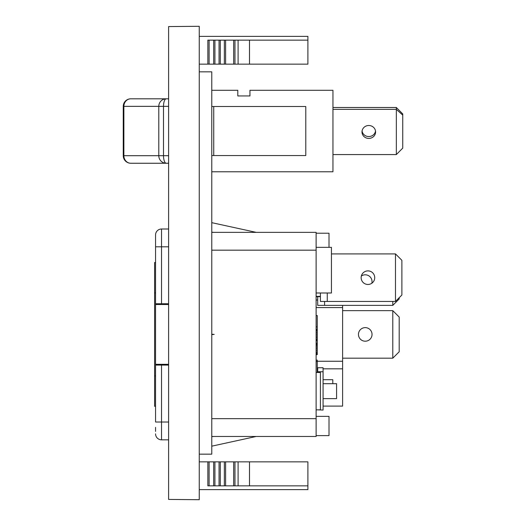 <?xml version="1.0" encoding="UTF-8"?>
<svg xmlns="http://www.w3.org/2000/svg" width="526" height="526" viewBox="0 0 526 526"><rect width="100%" height="100%" fill="white"/><g stroke="black" fill="none" stroke-linecap="round" stroke-linejoin="round"><path stroke-width="0.79" d="M362.072 131.033A6.792 6.457 180 0 0 368.792 136.556A6.792 6.457 180 0 0 375.511 131.033M368.792 125.504A6.792 6.457 180 0 0 362 131.96A6.792 6.457 180 0 0 368.792 138.423A6.792 6.457 180 0 0 375.584 131.96A6.792 6.457 180 0 0 368.792 125.504M332.951 107.495L396.334 107.495L402.745 113.945L402.745 148.122L396.334 154.565L332.951 154.565M332.951 109.355L396.334 109.355L402.745 115.109M396.334 107.495L396.334 154.565M168.609 98.809L130.796 98.809A7.548 7.548 0 0 0 123.255 106.357L123.255 155.703L123.873 155.703A7.548 6.93 90 0 0 130.796 163.251L168.609 163.251M211.774 171.778L332.951 171.778L332.951 90.288L249.949 90.288L249.949 95.942L237.805 95.942L237.805 90.288L211.774 90.288M213.734 155.551L213.734 106.508L305.79 106.508L305.79 155.551L211.774 155.551M211.774 106.508L213.734 106.508M199.249 36.373L307.901 36.373L307.901 40.147L233.669 40.147L233.669 64.139L207.849 64.139L207.849 40.147L209.098 40.147L209.098 64.139M249.495 40.147L249.495 64.139L233.669 64.139M249.495 461.861L249.495 485.853L307.901 485.853L307.901 461.861L199.249 461.861M249.495 485.853L233.669 485.853L233.669 461.861M233.669 485.853L207.849 485.853L207.849 461.861M209.098 485.853L209.098 461.861M213.668 485.853L213.668 461.861M214.917 485.853L214.917 461.861M219.059 485.853L219.059 461.861M220.289 485.853L220.289 461.861M224.352 485.853L224.352 461.861M225.608 485.853L225.608 461.861M307.901 40.147L307.901 64.139L249.495 64.139M233.669 40.147L225.608 40.147L225.608 64.139M225.608 40.147L224.352 40.147L224.352 64.139M224.352 40.147L220.289 40.147L220.289 64.139M220.289 40.147L219.059 40.147L219.059 64.139M219.059 40.147L214.917 40.147L214.917 64.139M214.917 40.147L213.668 40.147L213.668 64.139M213.668 40.147L209.098 40.147M199.249 64.139L207.849 64.139M307.901 485.853L307.901 489.627L199.249 489.627M199.249 71.838L211.774 71.838L211.774 454.162L199.249 454.162M168.609 499.43L168.609 26.57L199.249 26.3L199.249 499.7L168.609 499.43M365.248 327.626A6.792 6.792 0 0 0 358.456 334.418A6.792 6.792 0 0 0 365.248 341.21A6.792 6.792 0 0 0 372.04 334.418A6.792 6.792 0 0 0 365.248 327.626M317.257 372.474L317.257 360.126L316.126 360.126M317.257 361.526L316.126 361.526M316.126 315.554L317.257 315.554L317.257 329.388L316.126 329.388M317.257 329.388L317.257 343.537L316.126 343.537M317.257 343.537L317.257 354.642L316.126 354.642M316.126 343.222L317.257 343.222M317.257 343.846L316.126 343.846M317.257 344.477L316.126 344.477M317.257 345.424L316.126 345.424M317.257 346.996L316.126 346.996M317.257 348.883L316.126 348.883M317.257 350.763L316.126 350.763M317.257 352.341L316.126 352.341M317.257 353.281L316.126 353.281M317.257 353.913L316.126 353.913M317.257 354.222L316.126 354.222M317.257 354.537L316.126 354.537M317.257 330.019L316.126 330.019M317.257 330.959L316.126 330.959M317.257 332.531L316.126 332.531M317.257 334.102L316.126 334.102M317.257 335.989L316.126 335.989M317.257 337.56L316.126 337.56M317.257 339.132L316.126 339.132M317.257 340.079L316.126 340.079M317.257 340.703L316.126 340.703M317.257 326.87L316.126 326.87M316.126 292.995L331.439 292.995L331.439 247.345L316.126 247.345M320.4 296.69L316.126 296.69M316.126 296.362L320.4 296.362M323.076 406.098L342.61 406.098L342.61 361.25L317.257 361.25M317.257 368.825L317.711 368.825M323.076 368.825L342.61 368.825M316.126 307.585L342.61 307.585L342.61 361.25M342.61 307.585L342.61 305.369M316.126 300.011L317.711 300.011M211.774 222.669L256.215 232.367M323.076 398.629L336.574 398.629L336.574 383.691L323.076 383.691M316.126 409.846L320.4 409.846L320.4 372.474L316.126 372.474M323.076 367.746L317.711 367.746L323.076 367.727L323.076 371.75L317.711 371.75L317.711 367.746M317.711 409.846L323.076 410.063L323.076 371.75M317.711 371.75L317.711 372.474M332.8 383.691L332.8 379.693L323.076 379.693M155.558 427.375L155.558 431.412M371.836 283.231A6.792 6.792 0 0 0 361.342 276.038M392.784 301.444L392.784 305.369L317.711 305.369L317.711 296.69M392.784 305.369L399.201 298.952L399.201 297.723M168.609 229.007L161.521 229.007A5.964 5.964 -0 0 0 155.558 234.971L155.558 246.812L161.521 246.812L161.521 303.745L155.558 303.745L155.558 237.423M256.215 436.468L211.774 446.166M214.187 232.367L211.774 232.249M211.774 232.367L316.126 232.367L316.126 436.468L211.774 436.468M211.774 334.418L214.187 334.418L211.774 334.608M211.774 334.227L214.187 334.418M211.774 436.587L214.187 436.468M161.521 303.745L168.609 303.745M168.609 422.023L155.558 422.023L155.558 365.09L161.521 365.09L161.521 439.828A5.964 5.964 0 0 1 155.558 433.865A5.964 5.964 0 0 0 161.521 439.828L168.609 439.828M161.521 365.09L168.609 365.09M399.201 351.769L392.784 358.186L392.784 310.649L399.201 317.066L399.201 351.769M342.61 310.649L392.784 310.649M392.784 358.186L342.61 358.186M367.937 270.883A6.792 6.792 0 0 0 361.145 277.675A6.792 6.792 0 0 0 367.937 284.467A6.792 6.792 0 0 0 374.729 277.675A6.792 6.792 0 0 0 367.937 270.883M331.439 253.907L395.473 253.907L395.473 301.444L320.4 301.444L320.4 292.995M395.473 301.444L401.89 295.033L401.89 260.324L395.473 253.907M155.558 262.546L154.598 262.546L154.598 406.289L155.558 406.289M154.598 375.912L155.558 375.912M154.598 292.923L155.558 292.923M168.609 304.521L155.558 304.521L155.558 364.314L168.609 364.314M316.126 416.349L329.006 416.349L329.006 435.613L316.126 435.613M316.126 233.222L329.006 233.222L329.006 247.345M155.558 364.314L155.558 365.09M155.558 303.745L155.558 304.521M168.609 106.357L123.873 106.357A7.548 6.93 -90 0 1 130.796 98.809M168.609 155.703L163.507 155.703A7.548 2.729 90 0 0 166.229 163.251A7.548 7.443 90 0 1 158.786 155.703L163.507 155.703L163.507 106.357A7.548 2.729 -90 0 1 166.229 98.809A7.548 7.443 -90 0 0 158.786 106.357L158.786 155.703L123.873 155.703L123.873 106.357L123.255 106.357M238.094 40.147L238.094 64.139M238.094 485.853L238.094 461.861M234.964 485.853L234.964 461.861M234.964 40.147L234.964 64.139M324.575 301.444L324.575 305.369M211.774 250.172L316.126 250.172M211.774 418.663L316.126 418.663M168.609 246.812L161.521 246.812L161.521 229.007M327.264 292.995L327.264 301.444M123.255 155.703A7.548 7.548 0 0 0 130.796 163.251"/></g></svg>
